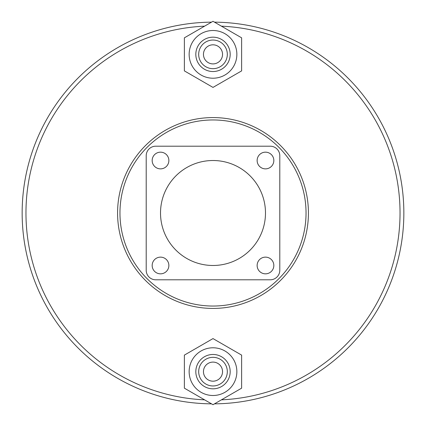 <?xml version="1.0" encoding="UTF-8"?>
<svg xmlns="http://www.w3.org/2000/svg" width="426" height="426" viewBox="0 0 426 426"><rect width="100%" height="100%" fill="white"/><g stroke="black" fill="none" stroke-linecap="round" stroke-linejoin="round"><path stroke-width="0.64" d="M308.424 213A95.424 95.424 0 0 0 213 117.576A95.424 95.424 0 0 0 117.576 213A95.424 95.424 0 0 0 213 308.424A95.424 95.424 0 0 0 308.424 213A95.424 95.424 0 0 1 213 308.424A95.424 95.424 0 0 1 117.576 213M403.848 213A190.848 190.848 0 0 0 214.48 22.157A190.848 190.848 0 0 1 403.848 213A190.848 190.848 0 0 1 214.48 403.843M22.152 213A190.848 190.848 0 0 1 211.52 22.157A190.848 190.848 0 0 0 22.152 213A190.848 190.848 0 0 0 211.52 403.843M257.134 160.517A8.35 8.35 0 0 0 265.483 168.866A8.35 8.35 0 0 0 273.833 160.517A8.35 8.35 0 0 0 265.483 152.167A8.35 8.35 0 0 0 257.134 160.517M152.167 265.483A8.35 8.35 0 0 0 160.517 273.833A8.35 8.35 0 0 0 168.866 265.483A8.35 8.35 0 0 0 160.517 257.134A8.35 8.35 0 0 0 152.167 265.483M257.134 265.483A8.35 8.35 0 0 0 265.483 273.833A8.35 8.35 0 0 0 273.833 265.483A8.35 8.35 0 0 0 265.483 257.134A8.35 8.35 0 0 0 257.134 265.483M152.167 160.517A8.35 8.35 0 0 0 160.517 168.866A8.35 8.35 0 0 0 168.866 160.517A8.35 8.35 0 0 0 160.517 152.167A8.35 8.35 0 0 0 152.167 160.517M265.483 213A52.483 52.483 0 0 0 213 160.517A52.483 52.483 0 0 0 160.517 213A52.483 52.483 0 0 0 213 265.483A52.483 52.483 0 0 0 265.483 213M279.797 270.254L279.797 155.746A9.542 9.542 0 0 0 270.254 146.203L155.746 146.203A9.542 9.542 0 0 0 146.203 155.746L146.203 270.254A9.542 9.542 0 0 0 155.746 279.797L270.254 279.797A9.542 9.542 0 0 0 279.797 270.254M203.458 54.358A9.542 9.542 0 0 0 213 63.9A9.542 9.542 0 0 0 222.542 54.358A9.542 9.542 0 0 0 213 44.815A9.542 9.542 0 0 0 203.458 54.358M227.314 54.358A14.314 14.314 0 0 0 213 40.044A14.314 14.314 0 0 0 198.686 54.358A14.314 14.314 0 0 0 213 68.671A14.314 14.314 0 0 0 227.314 54.358M230.178 54.358A17.178 17.178 0 0 0 213 37.179A17.178 17.178 0 0 0 195.822 54.358A17.178 17.178 0 0 0 213 71.531A17.178 17.178 0 0 0 230.178 54.358M236.856 54.358A23.856 23.856 0 0 0 213 30.502A23.856 23.856 0 0 0 189.144 54.358A23.856 23.856 0 0 0 213 78.214A23.856 23.856 0 0 0 236.856 54.358M213 87.41L241.627 70.886L241.627 37.829L213 21.3L184.373 37.829L184.373 70.886L213 87.41M203.458 371.642A9.542 9.542 0 0 0 213 381.185A9.542 9.542 0 0 0 222.542 371.642A9.542 9.542 0 0 0 213 362.1A9.542 9.542 0 0 0 203.458 371.642M227.314 371.642A14.314 14.314 0 0 0 213 357.329A14.314 14.314 0 0 0 198.686 371.642A14.314 14.314 0 0 0 213 385.956A14.314 14.314 0 0 0 227.314 371.642M230.178 371.642A17.178 17.178 0 0 0 213 354.469A17.178 17.178 0 0 0 195.822 371.642A17.178 17.178 0 0 0 213 388.821A17.178 17.178 0 0 0 230.178 371.642M236.856 371.642A23.856 23.856 0 0 0 213 347.786A23.856 23.856 0 0 0 189.144 371.642A23.856 23.856 0 0 0 213 395.498A23.856 23.856 0 0 0 236.856 371.642M213 404.7L241.627 388.171L241.627 355.114L213 338.59L184.373 355.114L184.373 388.171L213 404.7M306.038 213A93.038 93.038 0 0 0 213 119.962A93.038 93.038 0 0 0 119.962 213A93.038 93.038 0 0 0 213 306.038A93.038 93.038 0 0 0 306.038 213M221.413 399.844A187.035 187.035 0 0 0 400.035 213A187.035 187.035 0 0 0 221.413 26.156M204.586 26.156A187.035 187.035 0 0 0 25.965 213A187.035 187.035 0 0 0 204.586 399.844"/></g></svg>
